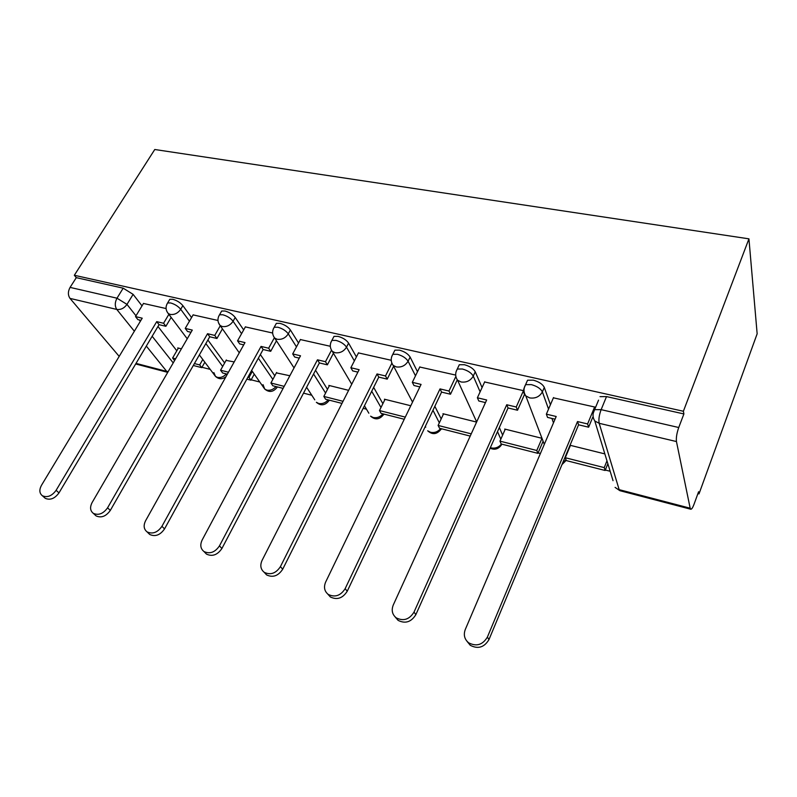 <?xml version="1.0" encoding="UTF-8"?>
<svg xmlns="http://www.w3.org/2000/svg" width="797" height="797" viewBox="0 0 797 797"><rect width="100%" height="100%" fill="white"/><g stroke="black" fill="none" stroke-linecap="round" stroke-linejoin="round"><path stroke-width="1.2" d="M191.559 317.565L182.862 305.63C180.321 302.601 176.964 300.489 172.78 299.293L169.801 299.293L168.954 300.718M243.673 329.928L235.215 317.475C232.774 314.407 229.367 312.245 224.983 311.009L221.696 311.009L220.759 312.633M298.546 343.019L290.387 329.958C288.056 326.85 284.599 324.648 280.006 323.353L276.35 323.353L275.324 325.206M356.398 356.917L348.598 343.138C346.406 339.98 342.899 337.729 338.067 336.374L333.993 336.384L332.887 338.506M417.489 371.721L410.126 357.066C408.084 353.868 404.517 351.557 399.446 350.142L394.884 350.162L393.688 352.573M482.075 387.581L475.251 371.8C473.378 368.563 469.772 366.202 464.412 364.717L459.301 364.747L458.016 367.477M550.438 404.697L544.301 387.432C542.627 384.154 538.961 381.733 533.313 380.169L527.564 380.219L526.189 383.307M201.97 367.287L210.229 369.39M251.165 379.82L259.772 382.012M303.518 393.15L311.796 395.262M363.163 408.343L366.471 409.19M538.105 452.915L540.396 453.503M605.322 470.041L610.163 471.266M697.903 493.622L698.999 493.901L757.15 333.794L748.941 238.841L683.388 411.262L74.33 275.274L154.767 149.507L748.941 238.841M119.191 356.389L70.006 298.397C67.845 295.179 67.875 291.513 70.076 287.398L76.293 277.655L123.176 288.175L133.119 294.362L142.015 305.859M157.975 326.471L176.814 350.79M76.293 277.655L74.33 275.274M598.547 400.164L594.622 409.658L601.137 409.648L678.735 427.511C676.773 433.189 676.015 437.862 676.454 441.548L599.195 423.307L619.149 489.647L690.172 508.207L676.454 441.548M690.172 508.207L690.85 509.253C691.736 509.213 692.792 507.569 694.018 504.312L698.59 491.739L698.999 493.901M678.735 427.511L683.896 413.942L683.388 411.262M594.851 407.048L553.397 397.823M569.985 445.403L570.184 445.991M523.569 390.679L484.646 381.972M541.89 438.28L504.71 429.055L505.009 429.762M455.436 375.028L419.77 367.028M476.586 422.081L442.963 413.733L443.291 414.4M391.168 360.254L358.451 352.912M410.774 405.743L384.423 399.207L384.772 399.845M330.307 346.277L300.399 339.562M348.628 390.331L328.832 385.419L329.211 386.027M272.644 333.026L245.376 326.9M289.859 375.746L276.38 372.886M217.97 320.474L193.133 314.885M234.188 361.928L226.089 360.383M207.897 340L224.634 362.984M260.36 354.535L274.806 375.815M315.552 370.246L327.487 389.354M373.644 387.382L382.879 403.68M434.843 406.291L441.179 418.903M499.33 427.521L502.628 435.132M567.235 451.989L567.444 452.566M166.085 308.549L143.47 303.458M604.853 453.901L570.034 445.264M181.397 348.827L177.731 347.92L178.159 348.478M683.896 413.942L606.507 396.587L600.002 396.657M553.516 397.554L546.363 414.161L556.196 416.492L465.269 629.53C463.336 634.86 464.462 639.284 468.636 642.81C476.417 646.815 482.673 644.903 487.405 637.072L488.969 639.602C484.257 647.413 478.021 649.316 470.28 645.311L466.982 641.286M546.363 414.161L547.539 417.399L555.041 419.192M487.405 637.072L577.506 421.553L587.598 423.954L588.634 427.202L592.669 417.419M594.622 406.998L587.598 423.954M570.453 445.364L565.292 457.727L566.328 460.596L605.142 470.489L607.852 463.724M565.292 457.727L604.246 467.62L605.142 470.489M606.965 460.825L604.246 467.62M488.969 639.602L578.572 424.801L588.634 427.202M578.572 424.801L577.506 421.553M484.745 381.753L477.383 397.783L486.658 399.984L393.26 605.033C391.237 610.253 392.214 614.517 396.209 617.844C403.431 621.451 409.369 619.538 414.022 612.096L415.855 614.656C411.222 622.068 405.314 623.981 398.111 620.375L395.222 617.037M477.383 397.783L478.808 400.991L485.473 402.585M414.022 612.096L506.733 404.746L516.237 407.008L517.522 410.236L524.536 394.366M523.48 390.66L516.237 407.008M505.258 429.194L499.958 441.139L501.213 443.999L537.915 453.354L543.056 441.339M499.958 441.139L536.789 450.494L537.915 453.354M541.95 438.44L536.789 450.494M415.855 614.656L508.058 407.974L517.522 410.236M508.058 407.974L506.733 404.746M419.86 366.849L412.328 382.331L421.075 384.413L325.664 582.029C323.542 587.13 324.399 591.254 328.205 594.403C334.939 597.66 340.588 595.748 345.161 588.664L347.233 591.244C342.68 598.308 337.051 600.211 330.347 596.953L327.756 594.064M412.328 382.331L413.962 385.509L419.86 386.924M345.161 588.664L440.024 388.906L448.99 391.038L450.504 394.236L457.239 379.91M455.605 376.981L448.99 391.038M443.54 413.882L438.111 425.439L439.565 428.278L470.21 436.089M438.111 425.439L471.226 433.847M347.233 591.244L441.568 392.104L450.504 394.236M441.568 392.104L440.024 388.906M358.53 352.762L350.859 367.736L359.128 369.698L262.074 560.391C259.882 565.372 260.609 569.357 264.245 572.336C270.532 575.295 275.931 573.402 280.424 566.637L282.706 569.227C278.223 575.972 272.853 577.865 266.577 574.906L264.225 572.326M350.859 367.736L352.682 370.884L357.893 372.129M280.424 566.637L377.031 373.952L385.499 375.965L387.222 379.133L393.618 366.251M391.716 363.492L385.499 375.965M385.011 399.357L379.482 410.555L381.105 413.374L404.238 419.272M379.482 410.555L405.284 417.11M282.706 569.227L378.784 377.111L387.222 379.133M378.784 377.111L377.031 373.952M300.469 339.422L292.688 353.928L300.519 355.781L202.159 539.997C199.898 544.869 200.505 548.715 203.972 551.534C209.87 554.244 215.031 552.361 219.464 545.885L221.915 548.495C217.501 554.941 212.361 556.814 206.483 554.114L204.51 552.092M292.688 353.928L294.681 357.036L299.264 358.132M219.464 545.885L317.465 359.806L325.485 361.708L327.388 364.847L333.425 353.26M331.403 350.401L325.485 361.708M329.45 385.569L323.831 396.428L325.604 399.227L341.973 403.402M323.831 396.428L343.039 401.309M221.915 548.495L319.388 362.934L327.388 364.847M319.388 362.934L317.465 359.806M245.436 326.78L237.556 340.837L244.978 342.6L145.592 520.75C143.281 525.502 143.779 529.218 147.076 531.898C152.625 534.379 157.577 532.516 161.94 526.309L164.541 528.919C160.207 535.106 155.266 536.959 149.736 534.478L148.093 532.884M237.556 340.837L239.688 343.915L243.713 344.872M161.94 526.309L261.047 346.416L268.649 348.219L270.701 351.318L276.449 340.797M274.357 337.779L268.649 348.219M276.609 372.458L270.92 382.998L272.833 385.768L283.104 388.388M270.92 382.998L284.18 386.366M164.541 528.919L263.13 349.504L270.701 351.318M263.13 349.504L261.047 346.416M193.193 314.775L185.233 328.404L192.286 330.088L92.113 502.548C89.752 507.191 90.141 510.777 93.299 513.328C98.519 515.609 103.281 513.766 107.575 507.819L110.315 510.419C106.041 516.356 101.299 518.189 96.088 515.908L94.704 514.623M185.233 328.404L187.504 331.452L191.001 332.289M107.575 507.819L207.539 333.704L214.752 335.417L216.943 338.486L222.443 328.842M220.271 325.754L214.752 335.417M246.841 379.143L250.955 380.189L254.263 374.162M226.318 359.975L220.57 370.216L222.602 372.966L227.364 374.172M247.927 377.16L248.993 377.429L250.955 380.189M220.57 370.216L228.45 372.219M252.32 371.392L248.993 377.429M110.315 510.419L209.75 336.762L216.943 338.486M209.75 336.762L207.539 333.704M143.53 303.368L135.51 316.598L142.215 318.192L41.474 485.323C39.073 489.846 39.372 493.313 42.371 495.744C47.302 497.846 51.885 496.033 56.119 490.304L58.978 492.905C54.764 498.613 50.191 500.416 45.27 498.324L44.104 497.278M135.51 316.598L137.891 319.617L140.93 320.334M56.119 490.304L156.72 321.639L163.574 323.263L165.886 326.292L171.156 317.395M168.864 314.347L163.574 323.263M193.302 365.494L201.761 367.646L204.849 362.227M194.408 363.571L199.688 364.916L201.761 367.646M178.389 348.09L172.59 358.032L175.609 358.799M172.59 358.032L174.583 360.563M202.787 359.487L199.688 364.916M58.978 492.905L159.051 324.668L165.886 326.292M159.051 324.668L156.72 321.639M166.792 304.404L167.629 302.94L170.608 302.95C174.792 304.145 178.159 306.257 180.71 309.286L189.447 321.191M182.862 305.63L180.71 309.286C177.92 313.231 174.433 314.954 170.249 314.436L168.227 313.5L166.762 311.238M218.617 316.439L219.534 314.765L222.831 314.775C227.215 316.02 230.632 318.182 233.083 321.241L241.571 333.664M235.215 317.475L233.083 321.241C230.293 325.315 226.707 327.079 222.303 326.531L220.072 325.475L218.428 322.665M273.212 329.141L274.218 327.228L277.874 327.238C282.467 328.543 285.934 330.745 288.275 333.853L296.474 346.874M290.387 329.958L288.275 333.853C285.495 338.048 281.789 339.851 277.167 339.263L274.686 338.077L294.043 367.905M330.805 342.561L331.891 340.389L335.965 340.389C340.797 341.754 344.314 344.005 346.516 347.153L354.366 360.892M348.598 343.138L346.516 347.153C343.746 351.487 339.93 353.34 335.069 352.712L332.309 351.367L351.726 384.234M391.656 356.777L392.821 354.296L397.374 354.286C402.465 355.721 406.032 358.032 408.084 361.22L415.496 375.825M410.126 357.066L408.084 361.22C405.324 365.693 401.389 367.596 396.258 366.919L393.17 365.395L412.537 402.096M456.033 371.83L457.289 369.031L462.399 369.011C467.749 370.505 471.376 372.876 473.259 376.104L480.123 391.825M475.251 371.8L473.259 376.104C470.519 380.737 466.444 382.69 461.025 381.962L457.558 380.209L476.666 421.902M524.267 387.8L525.592 384.652L531.35 384.622C537.009 386.196 540.675 388.617 542.358 391.885L548.545 409.08M544.301 387.432L542.358 391.885C539.659 396.687 535.435 398.699 529.706 397.912L525.791 395.9C523.509 393.598 523.001 390.879 524.247 387.75L524.316 387.591M133.119 294.362L126.982 304.394L135.998 315.801M139.266 319.936L140.342 321.301M152.157 336.264L173.218 362.914M136.018 363.382L166.732 371.412L146.319 346.077M134.354 331.233L116.79 309.435L70.006 298.397M593.237 413.205L594.622 409.658C592.47 413.563 592.52 417.349 594.801 420.995L613.032 480.671M205.865 343.567L222.672 366.471M258.358 358.202L272.863 379.412M313.57 374.012L325.575 393.06M371.711 391.247L380.996 407.506M432.96 410.266L439.336 422.838M484.745 402.405L485.144 403.302M497.507 431.605L500.825 439.197M551.913 418.435L553.487 422.828M565.481 456.183L565.691 456.771M562.552 463.206L566.019 459.749M441.677 428.816L440.791 429.583C436.686 434.514 432.323 434.913 427.68 430.798L430.579 432.313C434.564 433.06 437.922 431.805 440.641 428.557M384.144 414.151L383.277 414.978C379.332 419.67 375.108 420.079 370.605 416.183L373.215 417.528C377.011 418.226 380.249 417 382.949 413.842M329.47 400.214L328.643 401.09C324.827 405.583 320.733 405.982 316.359 402.286L318.7 403.481C322.317 404.139 325.465 402.933 328.135 399.865M277.456 386.943L276.679 387.88C272.972 392.174 268.988 392.562 264.714 389.046L266.846 390.112C270.293 390.729 273.341 389.554 275.991 386.575M490.334 447.685L491.032 447.904C495.226 448.691 498.693 447.406 501.443 444.049M425.757 427.162L425.339 426.365M368.852 413.215L364.448 405.763M314.765 399.845L306.606 387.262M263.03 384.662L264.714 389.046L251.633 370.416M213.885 372.627L215.509 376.423L217.442 377.38C220.729 377.967 223.688 376.812 226.318 373.913M606.507 396.587L601.137 409.648C599.115 415.117 598.467 419.67 599.195 423.307L594.801 420.995M123.176 288.175L116.99 298.198L126.982 304.394C124.193 308.25 120.795 309.933 116.79 309.435C114.728 306.178 114.798 302.432 116.99 298.198L70.076 287.398M168.177 371.601L166.732 371.412L167.768 372.289M690.74 509.223L620.006 490.713L615.085 487.385L619.897 490.693M527.564 380.219L525.592 384.652C523.4 388.537 523.47 392.283 525.791 395.9L544.301 444.347M561.985 464.571L565.392 461.194M459.301 364.747L457.289 369.031C455.067 372.906 455.157 376.642 457.558 380.209M394.884 350.162L392.821 354.296C390.59 358.162 390.699 361.858 393.17 365.395M333.993 336.384L331.891 340.389C329.649 344.214 329.779 347.881 332.309 351.367M276.35 323.353L274.218 327.228C271.956 331.014 272.116 334.63 274.686 338.077M221.696 311.009L219.534 314.765C217.282 318.501 217.461 322.078 220.072 325.475L239.279 352.822M169.801 299.293L167.629 302.94C165.377 306.626 165.577 310.153 168.227 313.5L187.235 338.785M490.115 448.183C494.618 450.215 498.384 449.139 501.403 444.965M199.36 354.924L215.509 376.423C218.856 379.362 222.323 379.472 225.93 376.752M135.679 363.97L167.729 372.358M470.28 645.311L468.636 642.81M398.111 620.375L396.209 617.844M330.347 596.953L328.205 594.403M266.577 574.906L264.245 572.336M206.483 554.114L203.972 551.534M149.736 534.478L147.076 531.898M96.088 515.908L93.299 513.328M45.27 498.324L42.371 495.744"/></g></svg>

